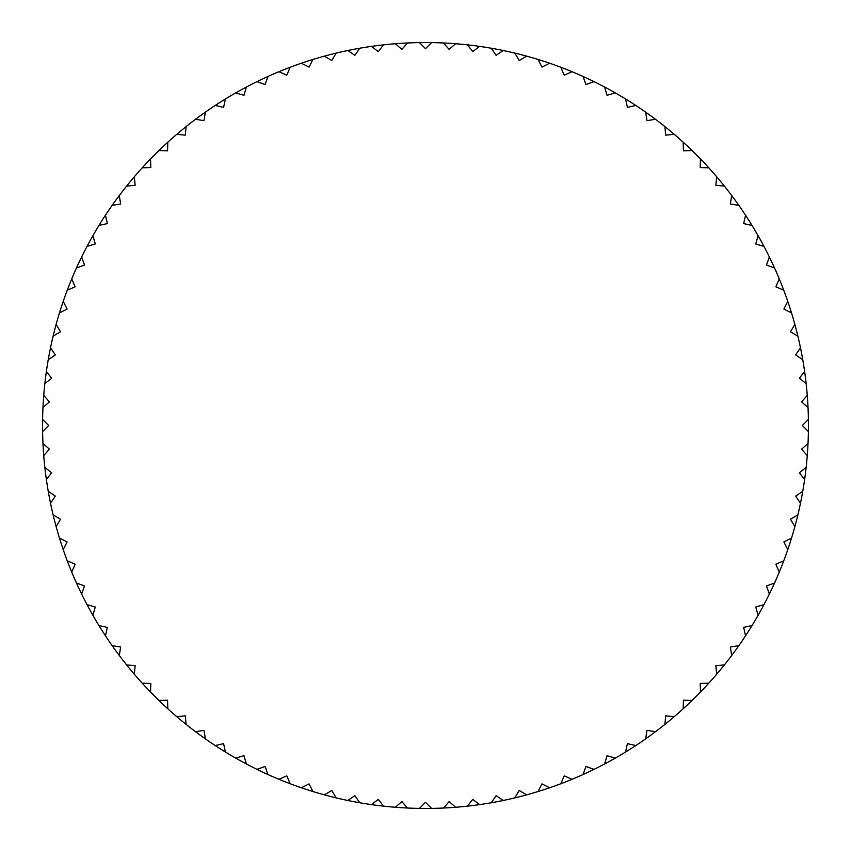 <?xml version="1.0" encoding="UTF-8"?>
<svg xmlns="http://www.w3.org/2000/svg" width="851" height="851" viewBox="0 0 851 851"><rect width="100%" height="100%" fill="white"/><g stroke="black" fill="none" stroke-linecap="round" stroke-linejoin="round"><path stroke-width="1.28" d="M419.426 42.603A382.95 382.95 0 0 1 455.615 43.731A382.95 382.95 0 0 1 674.258 134.341L665.695 135.149L664.886 126.597A382.95 382.95 0 0 0 655.483 119.3L646.994 120.64L645.643 112.151A382.95 382.95 0 0 0 635.803 105.46L627.41 107.343L625.538 98.95A382.95 382.95 0 0 0 615.294 92.887L607.04 95.291L604.635 87.036A382.95 382.95 0 0 0 594.03 81.632L585.945 84.536L583.031 76.452A382.95 382.95 0 0 0 572.106 71.729L564.213 75.143L560.798 67.25A382.95 382.95 0 0 0 549.608 63.219L541.949 67.123L538.045 59.464A382.95 382.95 0 0 0 526.609 56.145L519.216 60.517L514.834 53.113A382.95 382.95 0 0 0 503.218 50.517L496.112 55.347L491.282 48.241A382.95 382.95 0 0 0 479.517 46.38L472.73 51.645L467.454 44.858A382.95 382.95 0 0 0 455.615 43.731L449.158 49.422L443.477 42.975A382.95 382.95 0 0 0 431.574 42.603L425.5 48.677L419.426 42.603A382.95 382.95 0 0 0 407.523 42.975L401.842 49.422L395.385 43.731A382.95 382.95 0 0 0 383.546 44.858L378.269 51.645L371.483 46.38A382.95 382.95 0 0 0 359.718 48.241L354.888 55.347L347.782 50.517A382.95 382.95 0 0 0 336.166 53.113L331.784 60.517L324.391 56.145A382.95 382.95 0 0 0 312.955 59.464L309.051 67.123L301.392 63.219A382.95 382.95 0 0 0 290.202 67.25L286.787 75.143L278.894 71.729A382.95 382.95 0 0 0 267.969 76.452L265.055 84.536L256.97 81.632A382.95 382.95 0 0 0 246.364 87.036L243.96 95.291L235.706 92.887A382.95 382.95 0 0 0 225.462 98.95L223.59 107.343L215.197 105.46A382.95 382.95 0 0 0 205.357 112.151L204.006 120.64L195.517 119.3A382.95 382.95 0 0 0 186.114 126.597L185.305 135.149L176.742 134.341A382.95 382.95 0 0 0 167.817 142.213L167.551 150.808L158.956 150.542A382.95 382.95 0 0 0 150.542 158.956L150.808 167.551L142.213 167.817A382.95 382.95 0 0 0 134.341 176.742L135.149 185.305L126.597 186.114A382.95 382.95 0 0 0 119.3 195.517L120.64 204.006L112.151 205.357A382.95 382.95 0 0 0 105.46 215.197L107.343 223.59L98.95 225.462A382.95 382.95 0 0 0 92.887 235.706L95.291 243.96L87.036 246.364A382.95 382.95 0 0 0 81.632 256.97L84.536 265.055L76.452 267.969A382.95 382.95 0 0 0 71.729 278.894L75.143 286.787L67.25 290.202A382.95 382.95 0 0 0 63.219 301.392L67.123 309.051L59.464 312.955A382.95 382.95 0 0 0 56.145 324.391L60.517 331.784L53.113 336.166A382.95 382.95 0 0 0 50.517 347.782L55.347 354.888L48.241 359.718A382.95 382.95 0 0 0 46.38 371.483L51.645 378.269L44.858 383.546A382.95 382.95 0 0 0 43.731 395.385L49.422 401.842L42.975 407.523A382.95 382.95 0 0 0 42.603 419.426L48.677 425.5L42.603 431.574A382.95 382.95 0 0 0 42.975 443.477L49.422 449.158L43.731 455.615A382.95 382.95 0 0 0 44.858 467.454L51.645 472.73L46.38 479.517A382.95 382.95 0 0 0 48.241 491.282L55.347 496.112L50.517 503.218A382.95 382.95 0 0 0 53.113 514.834L60.517 519.216L56.145 526.609A382.95 382.95 0 0 0 59.464 538.045L67.123 541.949L63.219 549.608A382.95 382.95 0 0 0 67.25 560.798L75.143 564.213L71.729 572.106A382.95 382.95 0 0 0 76.452 583.031L84.536 585.945L81.632 594.03A382.95 382.95 0 0 0 87.036 604.635L95.291 607.04L92.887 615.294A382.95 382.95 0 0 0 98.95 625.538L107.343 627.41L105.46 635.803A382.95 382.95 0 0 0 112.151 645.643L120.64 646.994L119.3 655.483A382.95 382.95 0 0 0 126.597 664.886L135.149 665.695L134.341 674.258A382.95 382.95 0 0 0 142.213 683.183L150.808 683.449L150.542 692.044A382.95 382.95 0 0 0 158.956 700.458L167.551 700.192L167.817 708.787A382.95 382.95 0 0 0 176.742 716.659L185.305 715.851L186.114 724.403A382.95 382.95 0 0 0 195.517 731.7L204.006 730.36L205.357 738.849A382.95 382.95 0 0 0 215.197 745.54L223.59 743.657L225.462 752.05A382.95 382.95 0 0 0 235.706 758.113L243.96 755.709L246.364 763.964A382.95 382.95 0 0 0 256.97 769.368L265.055 766.464L267.969 774.548A382.95 382.95 0 0 0 278.894 779.271L286.787 775.857L290.202 783.75A382.95 382.95 0 0 0 301.392 787.781L309.051 783.877L312.955 791.536A382.95 382.95 0 0 0 324.391 794.855L331.784 790.483L336.166 797.887A382.95 382.95 0 0 0 347.782 800.483L354.888 795.653L359.718 802.759A382.95 382.95 0 0 0 371.483 804.62L378.269 799.355L383.546 806.142A382.95 382.95 0 0 0 395.385 807.269L401.842 801.578L407.523 808.024A382.95 382.95 0 0 0 419.426 808.397L425.5 802.323L431.574 808.397A382.95 382.95 0 0 0 443.477 808.024L449.158 801.578L455.615 807.269A382.95 382.95 0 0 0 467.454 806.142L472.73 799.355L479.517 804.62A382.95 382.95 0 0 0 491.282 802.759L496.112 795.653L503.218 800.483A382.95 382.95 0 0 0 514.834 797.887L519.216 790.483L526.609 794.855A382.95 382.95 0 0 0 538.045 791.536L541.949 783.877L549.608 787.781A382.95 382.95 0 0 0 560.798 783.75L564.213 775.857L572.106 779.271A382.95 382.95 0 0 0 583.031 774.548L585.945 766.464L594.03 769.368A382.95 382.95 0 0 0 604.635 763.964L607.04 755.709L615.294 758.113A382.95 382.95 0 0 0 625.538 752.05L627.41 743.657L635.803 745.54A382.95 382.95 0 0 0 645.643 738.849L646.994 730.36L655.483 731.7A382.95 382.95 0 0 0 664.886 724.403L665.695 715.851L674.258 716.659A382.95 382.95 0 0 0 683.183 708.787L683.449 700.192L692.044 700.458A382.95 382.95 0 0 0 700.458 692.044L700.192 683.449L708.787 683.183A382.95 382.95 0 0 0 716.659 674.258L715.851 665.695L724.403 664.886A382.95 382.95 0 0 0 731.7 655.483L730.36 646.994L738.849 645.643A382.95 382.95 0 0 0 745.54 635.803L743.657 627.41L752.05 625.538A382.95 382.95 0 0 0 758.113 615.294L755.709 607.04L763.964 604.635A382.95 382.95 0 0 0 769.368 594.03L766.464 585.945L774.548 583.031A382.95 382.95 0 0 0 779.271 572.106L775.857 564.213L783.75 560.798A382.95 382.95 0 0 0 787.781 549.608L783.877 541.949L791.536 538.045A382.95 382.95 0 0 0 794.855 526.609L790.483 519.216L797.887 514.834A382.95 382.95 0 0 0 800.483 503.218L795.653 496.112L802.759 491.282A382.95 382.95 0 0 0 804.62 479.517L799.355 472.73L806.142 467.454A382.95 382.95 0 0 0 807.269 455.615L801.578 449.158L808.024 443.477A382.95 382.95 0 0 1 807.269 455.615M42.603 431.574A382.95 382.95 0 0 1 42.55 425.5A382.95 382.95 0 0 1 42.603 419.426M42.975 407.523A382.95 382.95 0 0 1 43.731 395.385M44.858 383.546A382.95 382.95 0 0 1 46.38 371.483M48.241 359.718A382.95 382.95 0 0 1 50.517 347.782M53.113 336.166A382.95 382.95 0 0 1 56.145 324.391M59.464 312.955A382.95 382.95 0 0 1 63.219 301.392M67.25 290.202A382.95 382.95 0 0 1 71.729 278.894M76.452 267.969A382.95 382.95 0 0 1 81.632 256.97M87.036 246.364A382.95 382.95 0 0 1 92.887 235.706M98.95 225.462A382.95 382.95 0 0 1 105.46 215.197M112.151 205.357A382.95 382.95 0 0 1 119.3 195.517M126.597 186.114A382.95 382.95 0 0 1 134.341 176.742M142.213 167.817A382.95 382.95 0 0 1 150.542 158.956M158.956 150.542A382.95 382.95 0 0 1 167.817 142.213M176.742 134.341A382.95 382.95 0 0 1 186.114 126.597M195.517 119.3A382.95 382.95 0 0 1 205.357 112.151M215.197 105.46A382.95 382.95 0 0 1 225.462 98.95M235.706 92.887A382.95 382.95 0 0 1 246.364 87.036M256.97 81.632A382.95 382.95 0 0 1 267.969 76.452M278.894 71.729A382.95 382.95 0 0 1 290.202 67.25M301.392 63.219A382.95 382.95 0 0 1 312.955 59.464M324.391 56.145A382.95 382.95 0 0 1 336.166 53.113M347.782 50.517A382.95 382.95 0 0 1 359.718 48.241M371.483 46.38A382.95 382.95 0 0 1 383.546 44.858M395.385 43.731A382.95 382.95 0 0 1 407.523 42.975M683.183 142.213A382.95 382.95 0 0 1 692.044 150.542L683.449 150.808L683.183 142.213A382.95 382.95 0 0 0 674.258 134.341M700.458 158.956A382.95 382.95 0 0 1 708.787 167.817L700.192 167.551L700.458 158.956A382.95 382.95 0 0 0 692.044 150.542M716.659 176.742A382.95 382.95 0 0 1 724.403 186.114L715.851 185.305L716.659 176.742A382.95 382.95 0 0 0 708.787 167.817M731.7 195.517A382.95 382.95 0 0 1 738.849 205.357L730.36 204.006L731.7 195.517A382.95 382.95 0 0 0 724.403 186.114M745.54 215.197A382.95 382.95 0 0 1 752.05 225.462L743.657 223.59L745.54 215.197A382.95 382.95 0 0 0 738.849 205.357M758.113 235.706A382.95 382.95 0 0 1 763.964 246.364L755.709 243.96L758.113 235.706A382.95 382.95 0 0 0 752.05 225.462M769.368 256.97A382.95 382.95 0 0 1 774.548 267.969L766.464 265.055L769.368 256.97A382.95 382.95 0 0 0 763.964 246.364M779.271 278.894A382.95 382.95 0 0 1 783.75 290.202L775.857 286.787L779.271 278.894A382.95 382.95 0 0 0 774.548 267.969M787.781 301.392A382.95 382.95 0 0 1 791.536 312.955L783.877 309.051L787.781 301.392A382.95 382.95 0 0 0 783.75 290.202M794.855 324.391A382.95 382.95 0 0 1 797.887 336.166L790.483 331.784L794.855 324.391A382.95 382.95 0 0 0 791.536 312.955M800.483 347.782A382.95 382.95 0 0 1 802.759 359.718L795.653 354.888L800.483 347.782A382.95 382.95 0 0 0 797.887 336.166M804.62 371.483A382.95 382.95 0 0 1 806.142 383.546L799.355 378.269L804.62 371.483A382.95 382.95 0 0 0 802.759 359.718M807.269 395.385A382.95 382.95 0 0 1 808.024 407.523L801.578 401.842L807.269 395.385A382.95 382.95 0 0 0 806.142 383.546M808.024 443.477A382.95 382.95 0 0 0 808.397 431.574L802.323 425.5L808.397 419.426A382.95 382.95 0 0 0 808.024 407.523M808.397 419.426A382.95 382.95 0 0 1 808.45 425.5A382.95 382.95 0 0 1 808.397 431.574M806.142 467.454A382.95 382.95 0 0 1 804.62 479.517M802.759 491.282A382.95 382.95 0 0 1 800.483 503.218M797.887 514.834A382.95 382.95 0 0 1 794.855 526.609M791.536 538.045A382.95 382.95 0 0 1 787.781 549.608M783.75 560.798A382.95 382.95 0 0 1 779.271 572.106M774.548 583.031A382.95 382.95 0 0 1 769.368 594.03M763.964 604.635A382.95 382.95 0 0 1 758.113 615.294M752.05 625.538A382.95 382.95 0 0 1 745.54 635.803M738.849 645.643A382.95 382.95 0 0 1 731.7 655.483M724.403 664.886A382.95 382.95 0 0 1 716.659 674.258M708.787 683.183A382.95 382.95 0 0 1 700.458 692.044M692.044 700.458A382.95 382.95 0 0 1 683.183 708.787M674.258 716.659A382.95 382.95 0 0 1 664.886 724.403M655.483 731.7A382.95 382.95 0 0 1 645.643 738.849M635.803 745.54A382.95 382.95 0 0 1 625.538 752.05M615.294 758.113A382.95 382.95 0 0 1 604.635 763.964M594.03 769.368A382.95 382.95 0 0 1 583.031 774.548M572.106 779.271A382.95 382.95 0 0 1 560.798 783.75M549.608 787.781A382.95 382.95 0 0 1 538.045 791.536M526.609 794.855A382.95 382.95 0 0 1 514.834 797.887M503.218 800.483A382.95 382.95 0 0 1 491.282 802.759M479.517 804.62A382.95 382.95 0 0 1 467.454 806.142M455.615 807.269A382.95 382.95 0 0 1 443.477 808.024M431.574 808.397A382.95 382.95 0 0 1 419.426 808.397M407.523 808.024A382.95 382.95 0 0 1 395.385 807.269M383.546 806.142A382.95 382.95 0 0 1 371.483 804.62M359.718 802.759A382.95 382.95 0 0 1 347.782 800.483M336.166 797.887A382.95 382.95 0 0 1 324.391 794.855M312.955 791.536A382.95 382.95 0 0 1 301.392 787.781M290.202 783.75A382.95 382.95 0 0 1 278.894 779.271M267.969 774.548A382.95 382.95 0 0 1 256.97 769.368M246.364 763.964A382.95 382.95 0 0 1 235.706 758.113M225.462 752.05A382.95 382.95 0 0 1 215.197 745.54M205.357 738.849A382.95 382.95 0 0 1 195.517 731.7M186.114 724.403A382.95 382.95 0 0 1 176.742 716.659M167.817 708.787A382.95 382.95 0 0 1 158.956 700.458M150.542 692.044A382.95 382.95 0 0 1 142.213 683.183M134.341 674.258A382.95 382.95 0 0 1 126.597 664.886M119.3 655.483A382.95 382.95 0 0 1 112.151 645.643M105.46 635.803A382.95 382.95 0 0 1 98.95 625.538M92.887 615.294A382.95 382.95 0 0 1 87.036 604.635M81.632 594.03A382.95 382.95 0 0 1 76.452 583.031M71.729 572.106A382.95 382.95 0 0 1 67.25 560.798M63.219 549.608A382.95 382.95 0 0 1 59.464 538.045M56.145 526.609A382.95 382.95 0 0 1 53.113 514.834M50.517 503.218A382.95 382.95 0 0 1 48.241 491.282M46.38 479.517A382.95 382.95 0 0 1 44.858 467.454M43.731 455.615A382.95 382.95 0 0 1 42.975 443.477"/></g></svg>
